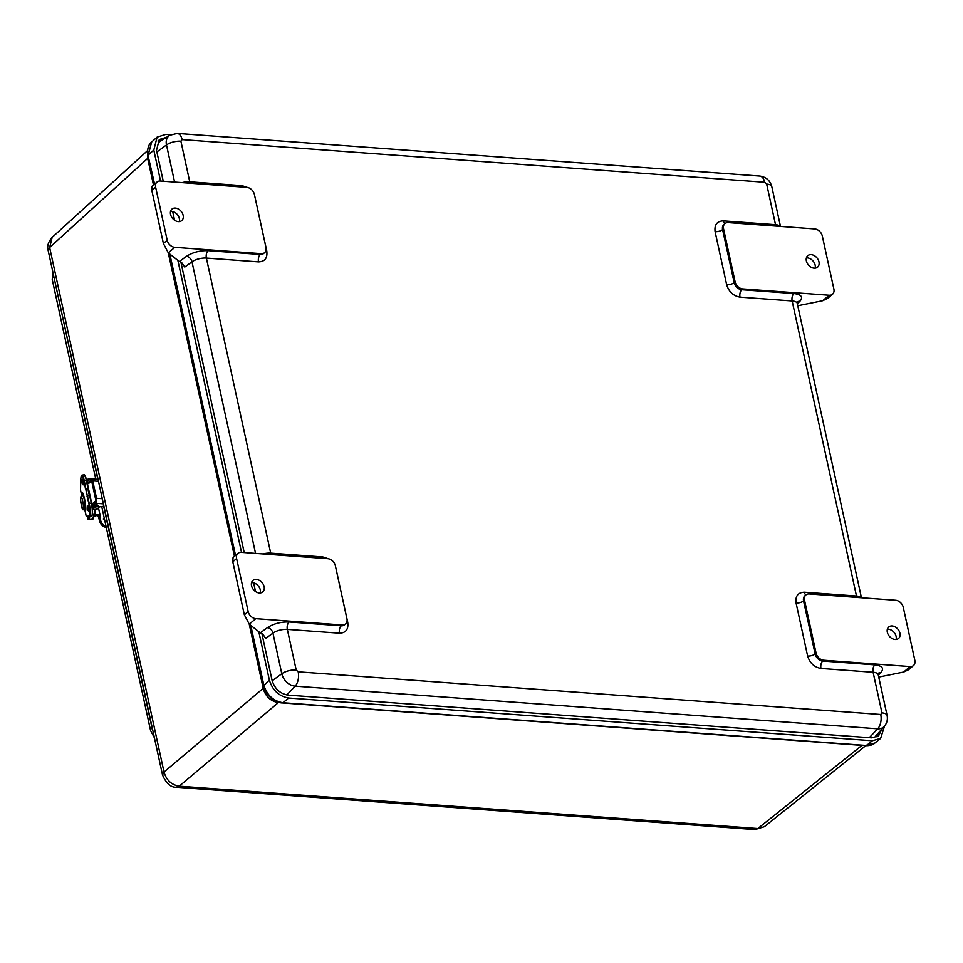<?xml version="1.0" encoding="UTF-8"?>
<svg xmlns="http://www.w3.org/2000/svg" width="963" height="963" viewBox="0 0 963 963"><rect width="100%" height="100%" fill="white"/><g stroke="black" fill="none" stroke-linecap="round" stroke-linejoin="round"><path stroke-width="1.44" d="M280.173 702.641L278.391 702.581C270.687 701.281 265.607 696.55 263.152 688.413L164.011 772.025C166.418 780.199 171.498 784.929 179.25 786.181L176.361 787.228L754.944 829.588L764.309 826.736L865.797 745.663M48.15 250.476L49.643 247.491L164.011 772.025L162.518 774.986C166.202 783.473 170.824 787.553 176.361 787.228M162.518 774.986L48.15 250.464C46.898 246.275 48.234 241.906 52.171 237.343L49.643 247.491L147.604 158.45L147.544 152.864M884.528 726.102L880.639 738.392L872.334 740.764L288.695 698.031C278.957 696.333 272.517 690.339 269.351 680.047L263.645 685.776C266.619 695.455 272.673 701.088 281.822 702.677L282.917 702.737L281.822 702.677M163.253 181.249L156.512 150.288L159.256 139.539L166.515 137.312M881.952 729.015L878.593 735.876L871.708 737.863L288.057 695.13C280.004 693.721 274.672 688.762 272.06 680.251L261.876 633.546M244.217 552.569L180.912 262.225M170.607 134.76L165.805 134.411L157.101 137.119L153.803 150.096L160.556 181.044M177.854 260.395L241.52 552.365M258.818 631.716L269.351 680.047M157.98 140.959L162.615 139.804M878.882 732.458L877.004 736.912M255.52 591.535L253.63 582.844M174.568 220.214L172.666 211.523M272.18 680.769L281.798 673.751L272.938 633.136L265.74 638.397L262.743 634.087L260.383 632.799A7.403 2.937 -12.3 0 1 259.697 632.414L249.285 624.205L244.349 614.827L232.793 561.778L233.058 557.553L237.969 553.352A7.403 5.441 49.6 0 0 236.597 558.528L248.165 611.577L244.349 614.827M255.556 553.4L191.974 261.816L184.776 267.064L181.778 262.767L179.419 261.479A7.403 2.937 -12.3 0 1 178.733 261.081L168.32 252.884L163.397 243.507L151.829 190.457L152.094 186.22L157.017 182.031A7.403 5.441 49.6 0 0 155.633 187.207L167.201 240.256A7.403 5.441 49.6 0 0 174.821 247.335L261.25 253.666A7.403 5.441 49.6 0 0 264.596 252.667A7.403 5.441 49.6 0 0 265.969 247.491L254.401 194.442A7.403 5.441 49.6 0 0 246.793 187.364L160.364 181.032A7.403 5.441 49.6 0 0 157.017 182.031M260.383 632.799L267.509 627.599C273.685 623.651 280.883 621.785 289.117 621.99L341.251 625.806A7.403 5.441 49.6 0 0 344.61 624.806L345.561 623.988A7.403 5.441 49.6 0 1 342.202 624.987L255.785 618.667A7.403 5.441 -130.4 0 1 248.165 611.577M345.561 623.988A7.403 5.441 49.6 0 0 346.933 618.812L335.365 565.763A7.403 5.441 49.6 0 0 327.745 558.684L241.328 552.353A7.403 5.441 49.6 0 0 237.969 553.352M910.119 666.577L823.702 660.245A7.403 5.441 49.6 0 1 816.082 653.167L804.514 600.118A7.403 5.441 49.6 0 1 805.887 594.941A7.403 5.441 49.6 0 1 809.245 593.93L895.662 600.262A7.403 5.441 49.6 0 1 903.282 607.352L914.85 660.389A7.403 5.441 49.6 0 1 913.478 665.565A7.403 5.441 49.6 0 1 910.119 666.577L903.703 672.042L878.738 677.085M724.934 223.609L723.971 224.427A7.403 5.441 49.6 0 0 722.599 229.603L723.55 228.797A7.403 5.441 49.6 0 1 724.934 223.609A7.403 5.441 49.6 0 1 728.281 222.609L814.698 228.941A7.403 5.441 49.6 0 1 822.318 236.019L833.886 289.069A7.403 5.441 -130.4 0 1 832.514 294.245L827.626 298.41L822.739 300.721L797.773 305.765M723.55 228.797L735.118 281.834A7.403 5.441 49.6 0 0 742.738 288.924L829.167 295.244L822.739 300.721M260.275 592.931A7.548 5.549 49.6 0 0 258.228 585.829A7.548 5.549 49.6 0 0 251.536 582.687M251.524 585.721A7.548 5.549 -130.4 0 1 252.92 580.448A7.548 5.549 -130.4 0 1 262.044 582.579A7.548 5.549 -130.4 0 1 262.706 591.932A7.548 5.549 -130.4 0 1 256.266 592.004A7.548 5.549 -130.4 0 1 251.524 585.721M183.151 215.327A7.548 5.549 -130.4 0 1 181.742 220.611A7.548 5.549 -130.4 0 1 172.63 218.469A7.548 5.549 -130.4 0 1 171.956 209.115A7.548 5.549 -130.4 0 1 178.396 209.043A7.548 5.549 -130.4 0 1 183.151 215.327M179.311 221.61A7.548 5.549 49.6 0 0 179.335 218.577A7.548 5.549 49.6 0 0 170.583 211.366M913.478 665.565L908.591 669.742L903.703 672.042M887.332 632.282A7.548 5.561 -130.4 0 1 888.741 626.997A7.548 5.561 -130.4 0 1 897.865 629.14A7.548 5.561 -130.4 0 1 898.527 638.481A7.548 5.561 -130.4 0 1 892.087 638.553A7.548 5.561 -130.4 0 1 887.332 632.282M832.514 294.245A7.403 5.441 -130.4 0 1 829.167 295.244M818.971 261.876A7.548 5.561 -130.4 0 1 817.563 267.16A7.548 5.561 -130.4 0 1 808.439 265.018A7.548 5.561 -130.4 0 1 807.776 255.677A7.548 5.561 -130.4 0 1 814.216 255.592A7.548 5.561 -130.4 0 1 818.971 261.876M896.096 639.492A7.548 5.561 49.6 0 0 894.049 632.378A7.548 5.561 49.6 0 0 887.356 629.236M815.143 268.171A7.548 5.561 49.6 0 0 815.155 265.126A7.548 5.561 49.6 0 0 806.392 257.915M106.255 527.291A6.223 4.574 -130.4 0 1 99.755 521.332L98.033 515.662M98.804 516.962L99.755 516.156L100.706 520.526L99.755 521.332M106.026 526.279A6.223 4.574 -130.4 0 1 100.706 520.526M94.169 515.458L95.831 515.012A3.696 1.469 -12.3 0 1 100.152 515.566A3.696 1.469 -12.3 0 1 100.008 516.168L99.755 516.156M93.917 516.421A1.709 0.674 -12.3 0 0 94.025 516.397L95.927 515.759A1.854 0.734 -12.3 0 1 98.346 515.963A1.854 0.734 -12.3 0 1 98.19 516.373M87.296 483.655A3.696 1.469 -12.3 0 1 87.633 483.306L90.486 480.874A1.854 1.011 94.2 0 1 90.979 480.681A1.854 1.011 94.2 0 1 91.798 481.717L95.59 499.099A1.854 1.011 94.2 0 1 95 501.567L92.147 503.998A3.696 1.469 167.7 0 0 91.822 504.335M92.111 506.105A3.696 1.469 167.7 0 1 92.508 505.671L95.361 503.24A3.708 2.034 -85.8 0 0 96.541 498.28L92.749 480.898A3.708 2.034 -85.8 0 0 91.112 478.828A3.708 2.034 -85.8 0 0 90.113 479.201L87.26 481.632A3.696 1.469 167.7 0 0 86.947 481.957M93.375 506.49A2.311 0.915 -12.3 0 1 93.339 506.394A2.311 0.915 -12.3 0 1 93.664 505.756A2.311 0.915 -12.3 0 1 96.119 504.889A2.311 0.915 -12.3 0 1 97.853 505.406A2.311 0.915 -12.3 0 1 97.853 505.515M98.852 506.935L103.908 506.201M92.243 507.08A3.696 1.469 167.7 0 0 92.893 507.393A2.961 1.18 -12.3 0 1 94.422 505.912A2.961 1.18 -12.3 0 1 98.659 506.093L98.948 507.429A2.961 1.18 -12.3 0 1 96.312 509.21A2.961 1.18 -12.3 0 1 93.17 508.681A2.961 1.18 -12.3 0 1 94.711 507.236A2.961 1.18 -12.3 0 1 98.948 507.429M87.922 488.53L86.321 480.092A35.089 6.5 82.4 0 1 87.922 488.53L86.574 480.152C85.502 476.143 84.66 474.374 84.034 474.843A9.245 1.709 82.4 0 1 86.321 480.092L84.19 480.381A35.089 6.5 82.4 0 1 85.791 488.807L87.922 488.53A11.099 2.058 -97.6 0 0 89.451 495.524L88.151 488.53L91.557 503.083L89.715 495.692M89.451 495.524L87.32 495.813A11.099 2.058 82.4 0 1 85.791 488.807L87.32 495.813A35.089 6.5 82.4 0 1 89.186 503.276L91.569 503.059C92.857 511.221 92.833 515.554 91.473 516.072A9.245 1.709 82.4 0 1 91.449 516.084L89.378 516.361A9.245 1.709 82.4 0 1 89.318 516.361L91.473 516.072A9.245 1.709 82.4 0 0 91.304 502.999A35.089 6.5 82.4 0 0 89.451 495.524M80.519 489.914L80.82 478.611L81.903 475.132A9.245 1.709 82.4 0 1 84.19 480.381L85.454 488.891M87.019 496.053L88.861 503.444C90.101 510.462 90.149 514.687 88.993 516.108L86.225 516.216L84.756 509.451M82.216 495.331L82.024 494.151A9.245 1.709 82.4 0 1 82.565 493.393C82.505 490.071 87.031 506.032 85.406 510.908L85.466 510.595M93.339 518.214A0.891 0.794 -164.9 0 1 92.653 519.129L88.981 519.623A0.891 0.794 15.1 0 1 87.934 518.937L87.392 516.421M96.842 504.889A1.998 0.794 -12.3 0 1 94.037 505.503M84.816 509.776L84.575 509.812A7.391 1.372 -97.6 0 0 84.973 508.332L85.659 508.247M84.973 508.332L84.973 508.332A7.403 1.372 82.4 0 0 84.359 500.098A7.403 1.372 82.4 0 0 82.409 495.295C81.458 494.609 80.844 496.077 80.579 499.701C82.481 514.447 83.167 508.091 84.371 509.957A7.403 1.372 82.4 0 0 84.6 509.812M89.029 480.128A2.961 1.18 167.7 0 0 88.813 480.212A2.961 1.18 167.7 0 0 87.272 481.62L87.633 483.306M92.725 478.948A2.961 1.18 167.7 0 0 88.524 478.888A2.961 1.18 167.7 0 0 86.995 480.332L87.272 481.632M278.379 702.581L179.25 786.181L757.833 828.541L861.945 745.386M263.152 688.413L263.224 688.34C265.716 696.454 270.796 701.172 278.463 702.509L278.776 702.28M263.994 687.426L263.224 688.34L249.236 624.156M234.454 556.361L168.272 252.836M153.49 185.04L147.676 158.389L148.374 157.595M147.604 158.45L147.568 153.093M874.91 743.027L865.472 745.41L282.917 702.737C273.299 701.076 266.92 695.154 263.778 684.946L263.645 685.776M880.639 738.392L874.777 743.135C872.996 744.832 870.058 745.675 865.99 745.675L282.34 702.942C276.176 703.122 264.44 694.6 263.489 685.536L250.284 624.987M288.695 698.031L282.917 702.737M866.568 745.47L872.334 740.764M263.778 684.946L250.789 625.396M235.538 555.434L169.837 254.076M154.574 184.102L148.097 155.825M153.803 150.096L148.23 154.995L151.66 142.006M156.873 151.973L166.491 144.944A12.964 9.546 -130.4 0 1 169.693 135.289L158.546 142.392M174.592 182.067L166.491 144.944A11.099 4.418 167.7 0 1 180.9 141.2L182.115 139.599L764.694 182.26A11.099 6.079 -85.8 0 0 759.795 176.06C766.079 176.951 770.087 180.454 771.796 186.593A11.099 4.418 167.7 0 0 766.668 184.089L775.528 224.704A11.099 4.418 -12.3 0 1 780.259 226.413M286.781 694.961L295.147 686.162A12.964 9.546 -130.4 0 1 281.798 673.751A11.099 4.418 -12.3 0 1 296.195 670.007L287.335 629.393A11.099 4.418 167.7 0 0 272.938 633.136A5.549 3.78 -126.1 0 0 267.509 627.599M869.3 737.682L877.726 728.81L295.147 686.162A11.099 6.079 94.2 0 0 298.169 671.837L296.195 670.007M875.523 736.25L884.287 726.379A12.964 9.546 -130.4 0 1 877.726 728.81A11.099 6.079 -85.8 0 0 880.748 714.498L298.169 671.837M169.693 135.289L177.216 133.412A11.099 6.079 94.2 0 1 182.115 139.599M182.067 182.621A11.099 4.418 -12.3 0 1 189.747 181.814L180.9 141.2M179.419 261.479L186.545 256.278A5.549 3.78 -126.1 0 1 191.974 261.816A11.099 4.418 167.7 0 1 206.383 258.072L270.711 553.135L322.858 556.951L328.335 558.757M263.019 553.942A11.099 4.418 -12.3 0 1 270.711 553.135A5.549 3.033 -85.8 0 0 271.181 554.544M880.748 714.498L881.964 712.897A11.099 4.418 -12.3 0 1 887.092 715.401C887.91 719.517 886.983 723.177 884.287 726.379M878.063 673.594L878.244 674.786A11.099 4.418 167.7 0 0 873.116 672.282L881.964 712.897M878.304 673.378A5.549 4.346 -135.5 0 1 880.94 672.511L878.328 675.171M797.111 302.274L797.28 303.465A11.099 4.418 167.7 0 0 792.152 300.962L856.492 596.025A11.099 4.418 -12.3 0 1 861.223 597.746M797.34 302.057A5.549 4.346 -135.5 0 1 799.976 301.19L797.364 303.851M766.668 184.089L764.694 182.26M254.978 197.054L266.787 251.078C267.63 258.024 264.873 261.635 258.517 261.888L206.383 258.072A5.549 3.033 -85.8 0 1 208.152 250.657C199.931 250.452 192.72 252.33 186.545 256.278M335.943 568.387L347.751 622.399C348.594 629.345 345.837 632.956 339.482 633.209L287.335 629.393A5.549 3.033 -85.8 0 1 289.117 621.99M805.887 594.941L804.936 595.748A7.403 5.441 49.6 0 0 803.563 600.924L815.131 653.973A7.403 5.441 49.6 0 0 822.751 661.051L874.885 664.879A5.549 3.033 94.2 0 0 873.116 672.282L820.97 668.466C814.301 667.251 809.847 663.122 807.644 656.068L796.076 603.019C795.233 596.073 797.99 592.474 804.346 592.209L856.492 596.025A5.549 3.033 94.2 0 0 856.95 597.433M799.976 301.19C803.311 297.037 801.288 294.485 793.921 293.546A5.549 3.033 94.2 0 0 792.152 300.962L740.017 297.146C733.337 295.93 728.895 291.801 726.68 284.747L715.112 231.698C714.269 224.752 717.026 221.141 723.382 220.888L775.528 224.704A5.549 3.033 94.2 0 0 775.997 226.1M190.217 183.223A5.549 3.033 -85.8 0 1 189.747 181.814L241.894 185.63L247.383 187.436M342.202 624.987L341.251 625.806A5.549 3.033 -85.8 0 0 339.482 633.209M255.785 618.667L249.285 624.205M261.25 253.666L260.287 254.473L208.152 250.657M168.32 252.884L174.821 247.335M874.885 664.879C882.252 665.806 884.275 668.358 880.94 672.511M820.97 668.466A5.549 3.033 -85.8 0 1 822.751 661.051L823.702 660.245M793.921 293.546L741.787 289.731L742.738 288.924M264.596 252.667L263.645 253.474A7.403 5.441 49.6 0 1 260.287 254.473A5.549 3.033 -85.8 0 0 258.517 261.888M265.8 250.934A5.549 2.203 167.7 0 0 266.787 251.078M242.363 187.039A5.549 3.033 94.2 0 1 241.894 185.63M724.91 223.633A5.549 3.033 94.2 0 1 723.382 220.888M726.68 284.747A5.549 2.203 -12.3 0 0 734.167 282.653L722.599 229.603A5.549 2.203 -12.3 0 1 715.112 231.698M735.118 281.834L734.167 282.653A7.403 5.441 49.6 0 0 741.787 289.731A5.549 3.033 -85.8 0 0 740.017 297.146M805.862 594.953A5.549 3.033 94.2 0 1 804.346 592.209M804.514 600.118L803.563 600.924A5.549 2.203 -12.3 0 1 796.076 603.019M816.082 653.167L815.131 653.973A5.549 2.203 -12.3 0 1 807.644 656.068M346.764 622.254A5.549 2.203 167.7 0 0 347.751 622.399M323.315 558.359A5.549 3.033 94.2 0 1 322.858 556.951M151.829 190.457L155.633 187.207M167.201 240.256L163.397 243.507M232.793 561.778L236.597 558.528M53.35 274.299A14.168 10.424 49.6 0 0 53.663 276.863A11.099 4.418 167.7 0 0 52.279 279.739L52.833 271.951M101.717 506.514L150.589 730.628A11.099 4.418 -12.3 0 1 151.973 727.751L103.679 506.237M97.805 479.321L53.868 276.682M152.178 727.571L151.973 727.751A14.168 10.424 49.6 0 0 152.78 730.363M95.144 511.859L95.831 515.012M92.508 505.671L92.147 503.998M91.449 480.934L90.486 480.874M98.491 481.319L92.749 480.898M96.541 498.28L102.271 498.702M103.39 503.83L95.361 503.24M88.271 509.62L88.127 510.534M86.562 480.14L84.539 475.132M91.69 515.747C92.845 514.326 92.809 510.101 91.557 503.083M88.945 511.365L88.151 505.84L88.993 511.365M83.167 484.834L82.373 479.321L83.215 484.846M83.107 494.007L82.048 494.549L83.3 494.38M88.861 503.444L89.186 503.276A9.245 1.709 82.4 0 1 89.354 516.361M89.258 516.361L86.55 516.445L88.993 516.108M85.502 510.402L85.045 508.32M88.692 507.357C87.741 504.949 87.513 505.816 87.982 509.957C88.933 512.352 89.174 511.485 88.692 507.357M82.902 480.826C81.963 478.43 81.723 479.297 82.204 483.426C83.155 485.834 83.384 484.967 82.902 480.826M85.406 511.016C87.224 508.946 82.373 486.652 81.674 493.923M81.723 494.705L81.879 495.451M80.519 490.035L81.711 495.548L80.519 490.011L80.82 478.611M80.832 478.659C81.289 474.073 82.3 474.699 83.865 480.537M84.852 509.078L85.213 510.751M95.289 509.355L92.653 519.129M91.954 482.415A3.346 1.336 167.7 0 0 87.537 484.329L91.882 504.263A3.346 1.336 -12.3 0 1 93.146 503.143M87.934 518.937L88.62 516.385M89.872 516.288L88.981 519.623M82.18 495.439A7.403 1.372 82.4 0 1 82.409 495.295L83.625 495.138M83.227 507.381C83.324 514.098 79.496 499.797 80.796 497.522C80.964 493.333 83.962 503.962 83.227 507.381M754.944 829.588L764.309 826.736M147.556 150.637L52.171 237.343M235.177 555.735L169.319 253.666M154.224 184.415L147.929 155.585C146.725 147.11 149.734 143.487 151.48 142.163L157.101 137.119M177.216 133.412L759.795 176.06M771.796 186.593L780.487 226.437M878.244 674.786L887.092 715.401M797.28 303.465L861.44 597.758M52.279 279.739L95.758 479.165M154.393 737.754L150.589 730.628M97.901 515.614L98.118 516.625M98.551 508.223L100.152 515.566M103.378 519.081L104.293 518.299M98.057 479.333L91.112 478.828M81.903 475.132L84.034 474.843M86.225 516.216L84.744 509.463M95.831 509.295L93.339 518.563M92.881 507.357L93.17 508.681"/></g></svg>
